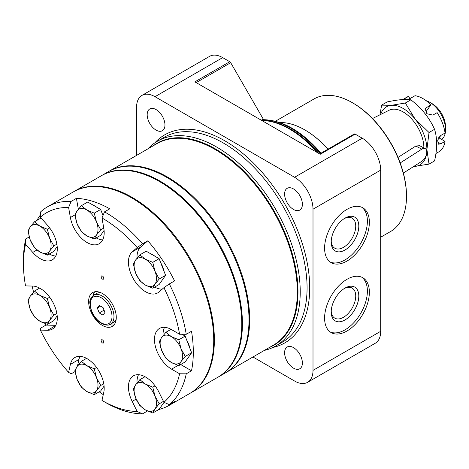 <?xml version="1.0" encoding="UTF-8"?>
<svg xmlns="http://www.w3.org/2000/svg" width="469" height="469" viewBox="0 0 469 469"><rect width="100%" height="100%" fill="white"/><g stroke="black" fill="none" stroke-linecap="round" stroke-linejoin="round"><path stroke-width="0.7" d="M252.943 356.991L294.573 381.021A26.071 15.049 -120 0 0 307.605 382.317L375.288 343.238A26.071 15.049 -120 0 0 380.687 331.307L380.687 170.136A26.071 15.049 -120 0 0 362.25 138.208L355.162 134.111A1.864 1.073 -120 0 0 354.23 134.017L319.723 153.943M263.572 119.636L230.701 62.699A1.864 1.073 -120 0 0 229.769 61.715L222.675 57.623A26.071 15.049 -120 0 0 209.643 56.333L141.96 95.406A26.071 15.049 -120 0 0 136.561 107.342L136.561 155.403M307.605 382.317A26.071 15.049 -120 0 0 313.005 370.381L313.005 209.209A26.071 15.049 -120 0 0 294.573 177.282L154.993 96.696A26.071 15.049 -120 0 0 141.96 95.406M164.959 124.977A12.569 7.258 -120 0 0 159.472 112.326A12.569 7.258 -120 0 0 149.781 108.96A12.569 7.258 -120 0 0 149.781 123.47A12.569 7.258 -120 0 0 162.35 130.728A12.569 7.258 -120 0 0 164.959 124.977M302.388 204.32A12.569 7.258 -120 0 0 296.9 191.669A12.569 7.258 -120 0 0 287.21 188.304A12.569 7.258 -120 0 0 287.21 202.819A12.569 7.258 -120 0 0 299.785 210.071A12.569 7.258 -120 0 0 302.388 204.32M302.388 363.012A12.569 7.258 -120 0 0 296.9 350.361A12.569 7.258 -120 0 0 287.21 346.99A12.569 7.258 -120 0 0 287.21 361.505A12.569 7.258 -120 0 0 299.785 368.763A12.569 7.258 -120 0 0 302.388 363.012M355.162 134.111L320.268 154.26L194.875 81.864L229.769 61.715M324.595 318.076A31.658 18.279 -60 0 1 338.413 286.219A31.658 18.279 -60 0 1 362.807 277.736A31.658 18.279 -60 0 1 362.807 314.289A31.658 18.279 -60 0 1 331.149 332.568A31.658 18.279 -60 0 1 324.595 318.076M324.595 248.136A31.658 18.279 -60 0 1 338.413 216.279A31.658 18.279 -60 0 1 362.807 207.796A31.658 18.279 -60 0 1 362.807 244.349A31.658 18.279 -60 0 1 331.149 262.628A31.658 18.279 -60 0 1 324.595 248.136M320.374 153.568A88.453 51.068 -120 0 0 261.919 119.818L261.403 120.117M261.919 119.818L262.505 119.654C282.262 119.841 301.772 131.021 321.036 153.181M327.931 149.201A76.816 44.35 -120 0 0 304.844 129.919A76.816 44.35 -120 0 0 279.753 122.526M327.983 149.171A76.535 44.186 -120 0 0 305.038 130.036A76.535 44.186 -120 0 0 304.944 129.977M380.687 237.226L390.642 231.475A76.535 44.186 -120 0 0 406.494 196.441A76.535 44.186 -120 0 0 352.377 102.705A76.535 44.186 -120 0 0 314.107 98.912L275.467 121.219M352.377 102.705L353.034 103.086A75.603 43.652 -120 0 1 406.494 195.679L406.494 196.441M225.237 372.99A116.388 67.196 -120 0 0 225.566 372.802A116.388 67.196 -120 0 0 249.672 319.518A116.388 67.196 -120 0 0 198.868 202.391A116.388 67.196 -120 0 0 109.177 171.214A116.388 67.196 -120 0 0 108.849 171.402M264.358 350.402A118.247 68.269 -120 0 0 275.743 345.981A118.247 68.269 -120 0 0 300.23 291.847A118.247 68.269 -120 0 0 248.617 172.85A118.247 68.269 -120 0 0 157.496 141.169A118.247 68.269 -120 0 0 147.975 148.814M361.787 207.28A31.658 18.279 -60 0 1 360.831 243.212A31.658 18.279 -60 0 1 330.194 262.001M331.208 242.033A19.51 11.262 -60 0 1 345.002 218.138A19.51 11.262 -60 0 1 358.797 226.105A19.51 11.262 -60 0 1 345.002 250A19.51 11.262 -60 0 1 331.208 242.033M344.217 218.618A17.347 10.013 -60 0 1 352.149 218.167A17.347 10.013 -60 0 1 352.149 238.193A17.347 10.013 -60 0 1 334.802 248.212A17.347 10.013 -60 0 1 331.231 241.113M361.787 277.22A31.658 18.279 -60 0 1 360.831 313.151A31.658 18.279 -60 0 1 330.194 331.946M331.208 311.979A19.51 11.262 -60 0 1 345.002 288.083A19.51 11.262 -60 0 1 358.797 296.045A19.51 11.262 -60 0 1 345.002 319.946A19.51 11.262 -60 0 1 331.208 311.979M344.217 288.564A17.347 10.013 -60 0 1 352.149 288.107A17.347 10.013 -60 0 1 352.149 308.139A17.347 10.013 -60 0 1 334.802 318.152A17.347 10.013 -60 0 1 331.231 311.053M398.017 157.426L415.815 146.035L419.597 145.689L425.236 148.638A7.451 4.08 117.6 0 0 421.789 149.154L415.815 146.035M400.186 162.942L421.789 149.154M439.729 136.409L441.27 135.201M441.634 139.41A22.348 12.903 -120 0 0 445.55 129.649A22.348 12.903 -120 0 0 429.751 102.277A22.348 12.903 -120 0 0 426.087 100.659M435.93 153.51L438.785 151.862A31.658 18.279 -120 0 0 445.046 141.38L440.766 143.854L438.351 144.194L437.671 140.143L440.766 135.488L445.046 133.02A31.658 18.279 -120 0 0 437.137 112.636L432.858 115.104L426.843 113.738L425.547 108.233L430.864 104.833L427.511 109.605L425.143 110.971M430.864 104.833A31.658 18.279 -120 0 0 415.047 95.699L410.768 98.173L407.409 99.487M409.718 98.695L408.775 96.262L403.24 99.51M408.775 96.262A31.658 18.279 -120 0 0 407.127 97.03L402.783 99.539M434.564 129.315C429.463 117.901 421.561 108.075 410.862 99.827L405.322 103.028L415.053 118.991L429.024 132.51L434.564 129.315C437.343 138.208 437.343 148.743 434.564 160.914L429.024 164.115L426.907 149.535L429.024 132.51M426.784 152.202A33.522 19.352 -120 0 0 426.907 149.535A33.522 19.352 -120 0 0 415.053 118.991A33.522 19.352 -120 0 0 391.351 105.308L405.322 103.028M379.954 114.811L381.619 105.144L391.351 105.308A33.522 19.352 -120 0 0 380.629 114.477M410.862 99.827C405.761 98.924 397.859 99.633 387.16 101.943L381.619 105.144M445.046 141.38L438.667 137.698M423.876 147.923A29.236 16.878 -120 0 0 411.506 118.78A29.236 16.878 -120 0 0 389.112 110.25L372.48 118.54M403.369 173.073L421.789 161.318A7.451 4.08 117.6 0 0 426.432 154.541A7.451 4.08 117.6 0 0 425.236 148.638M445.55 129.649L445.55 126.847A18.918 10.922 -120 0 0 432.172 103.678L429.751 102.277M429.024 164.115L413.67 166.501M413.752 166.448A33.522 19.352 -120 0 0 415.053 166.395A33.522 19.352 -120 0 0 426.544 154.072M217.991 377.17A116.388 67.196 -120 0 0 218.32 376.982L224.909 373.177A116.388 67.196 -120 0 0 224.909 238.791A116.388 67.196 -120 0 0 108.521 171.595L101.937 175.394A116.388 67.196 -120 0 0 101.609 175.588M218.32 376.982A116.388 67.196 -120 0 0 218.325 242.59A116.388 67.196 -120 0 0 101.937 175.394M189.945 393.362A116.388 67.196 -120 0 0 190.273 393.174A116.388 67.196 -120 0 0 190.279 258.782A116.388 67.196 -120 0 0 73.891 191.587A116.388 67.196 -120 0 0 73.563 191.78M190.273 393.174L217.663 377.363A116.388 67.196 -120 0 0 241.769 324.079A116.388 67.196 -120 0 0 159.472 181.538A116.388 67.196 -120 0 0 101.281 175.775L73.891 191.587M241.769 324.079L241.769 323.323A115.456 66.657 -120 0 0 160.128 181.919L159.472 181.538M102.453 342.939A1.864 1.073 -120 0 0 103.385 343.027A1.864 1.073 -120 0 0 103.385 340.875A1.864 1.073 -120 0 0 101.527 339.802A1.864 1.073 -120 0 0 101.24 341.297A1.864 1.073 -120 0 0 102.453 342.939M102.453 279.078A1.864 1.073 -120 0 0 103.385 279.166A1.864 1.073 -120 0 0 103.385 277.021A1.864 1.073 -120 0 0 101.527 275.942A1.864 1.073 -120 0 0 101.24 277.437A1.864 1.073 -120 0 0 102.453 279.078M163.927 402.285A111.733 64.511 -120 0 0 179.586 373.781L186.246 373.828A116.388 67.196 -120 0 1 169.321 404.636L163.927 402.285L158.938 392.184A24.206 13.976 -120 0 0 133.454 375.816A24.206 13.976 -120 0 0 132.176 401.376L137.159 411.477L142.553 413.828A116.388 67.196 -120 0 1 105.748 402.613L102.453 400.714A111.733 64.511 -120 0 0 137.159 411.477M80.029 356.346A24.206 13.976 -120 0 0 78.944 359.453L70.385 364.395A24.206 13.976 -120 0 1 74.97 357.46A24.206 13.976 -120 0 1 95.354 365.908A24.206 13.976 -120 0 1 103.76 392.459L101.984 400.438A111.733 64.511 -120 0 0 102.453 400.714M186.246 334.291A116.388 67.196 -120 0 0 169.321 283.938L163.927 287.667A111.733 64.511 -120 0 1 179.586 334.25L186.246 334.291L191.51 331.255A116.388 67.196 -120 0 1 191.51 370.786L186.246 373.828M102.453 325.451A19.551 11.291 -120 0 0 112.232 326.418A19.551 11.291 -120 0 0 112.232 303.842A19.551 11.291 -120 0 0 92.68 292.55A19.551 11.291 -120 0 0 89.685 308.221A19.551 11.291 -120 0 0 102.453 325.451M178.097 365.404L171.584 369.162A24.206 13.976 60 0 1 155.772 347.828A24.206 13.976 60 0 1 159.483 328.435A24.206 13.976 60 0 1 171.584 329.631L179.586 334.25M169.321 283.938L174.585 280.902A116.388 67.196 -120 0 0 147.823 240.796L140.735 246.97L132.176 251.912A24.206 13.976 -120 0 0 134.152 280.116A24.206 13.976 -120 0 0 157.66 292.926A24.206 13.976 -120 0 0 158.938 292.011L163.927 287.667M132.176 251.912L137.159 247.568A111.733 64.511 -120 0 0 101.984 217.985L103.76 228.016A24.206 13.976 -120 0 1 99.176 243.745A24.206 13.976 -120 0 1 82.333 239.038A24.206 13.976 -120 0 1 70.385 217.546L68.603 207.509A111.733 64.511 -120 0 0 40.393 217.2L47.598 225.372A24.206 13.976 -120 0 1 52.276 259.855A24.206 13.976 -120 0 1 32.742 252.41L25.537 244.243A111.733 64.511 -120 0 0 23.45 263.871A111.733 64.511 -120 0 0 25.537 285.908L32.742 286.067A24.206 13.976 -120 0 1 54.134 304.786A24.206 13.976 -120 0 1 52.276 329.127A24.206 13.976 -120 0 1 47.598 330.258L40.393 330.106A111.733 64.511 -120 0 0 68.603 372.374L70.385 364.395M171.584 369.162L179.586 373.781M158.856 409.49A116.388 67.196 -120 0 0 169.209 405.339A116.388 67.196 -120 0 0 174.585 401.593L169.321 404.636M147.477 410.991L142.553 413.828M169.209 405.339L189.617 393.555A116.388 67.196 -120 0 0 189.617 259.164A116.388 67.196 -120 0 0 73.234 191.968L47.557 206.794A116.388 67.196 -120 0 0 40.651 211.865L40.393 217.2M99.235 391.791A116.388 67.196 -120 0 0 103.268 394.681M75.046 371.577L71.147 373.828L68.603 372.374M45.229 323.663A116.388 67.196 -120 0 0 45.915 325.099L40.651 328.142L40.393 330.106M32.121 286.049A116.388 67.196 -120 0 0 33.586 292.046M29.219 236.927L25.795 238.903A116.388 67.196 -120 0 0 23.45 260.072L23.45 263.871M40.504 214.825A116.388 67.196 -120 0 0 36.94 220.371M147.823 240.796L142.553 243.839A116.388 67.196 -120 0 0 104.523 211.859L109.793 208.816A116.388 67.196 -120 0 0 76.412 198.346L71.147 201.389A116.388 67.196 -120 0 0 47.557 206.794M104.523 211.859L101.984 217.985M137.159 247.568L142.553 243.839M68.603 207.509L71.147 201.389M140.735 246.97A24.206 13.976 -120 0 0 137.024 258.173M154.659 287.092A24.206 13.976 -120 0 0 162.28 289.103M96.174 237.912A24.206 13.976 -120 0 0 102.676 239.923M76.412 198.346L78.346 209.233M49.274 254.022A24.206 13.976 -120 0 0 55.776 256.033M25.537 244.243L25.795 238.903M45.915 325.099L55.77 325.31M78.944 359.453L77.479 366.019M138.513 374.696A24.206 13.976 -120 0 0 137.024 382.991M180.682 364.53L191.51 370.786M164.543 327.315A24.206 13.976 -120 0 0 163.048 335.605M109.658 324.601A19.551 11.291 -120 0 0 114.008 324.929M94.855 291.759A19.551 11.291 -120 0 0 92.968 295.687M100.97 292.756A16.761 9.679 -120 0 0 96.708 293.453L93.747 295.159A16.761 9.679 -120 0 1 110.508 304.838A16.761 9.679 -120 0 1 110.508 324.19L113.469 322.479A16.761 9.679 -120 0 0 116.201 319.137M104.939 312.442L103.039 307.541L99.24 305.348L97.335 308.051L99.24 312.952L103.039 315.145L104.939 312.442M100.63 306.151L97.335 308.051M104.059 310.167L99.24 312.952M178.783 365.627L181.016 361.605L185.243 356.434L181.016 348.684A15.829 9.14 60 0 1 181.016 361.605A15.829 9.14 60 0 1 171.32 362.473L165.862 358.164L161.629 350.413A15.829 9.14 60 0 1 161.629 337.492L159.396 341.508L161.629 350.413A15.829 9.14 60 0 0 171.32 362.473L178.783 365.627L185.155 361.945L191.622 352.752L185.155 336.097L181.984 334.268M185.243 356.434L191.622 352.752M178.783 339.779L171.32 336.625A15.829 9.14 60 0 1 181.016 348.684L178.783 339.779L185.155 336.097M189.716 347.851A14.897 8.6 -120 0 0 186.773 340.254M165.862 332.316L161.629 337.492A15.829 9.14 60 0 1 171.32 336.625L165.862 332.316L171.038 329.326M152.753 288.189L154.987 284.173L159.22 278.996L154.987 271.246A15.829 9.14 60 0 1 154.987 284.173A15.829 9.14 60 0 1 145.296 285.035L139.832 280.732L135.6 272.981A15.829 9.14 60 0 1 135.6 260.055L133.372 264.076L135.6 272.981A15.829 9.14 60 0 0 145.296 285.035L152.753 288.189L159.132 284.513L165.592 275.315L159.132 258.659L146.205 251.202L139.832 254.878L135.6 260.055A15.829 9.14 60 0 1 145.296 259.187L139.832 254.878M159.22 278.996L165.592 275.315M152.753 262.341L145.296 259.187A15.829 9.14 60 0 1 154.987 271.246L152.753 262.341L159.132 258.659M155.116 256.344A14.897 8.6 -120 0 0 153.457 255.236A14.897 8.6 -120 0 0 151.798 254.427M163.693 270.414A14.897 8.6 -120 0 0 160.744 262.816M94.269 239.008L96.503 234.992L100.735 229.816L96.503 222.066A15.829 9.14 60 0 1 96.503 234.992A15.829 9.14 60 0 1 86.812 235.854L81.348 231.551L77.115 223.801A15.829 9.14 60 0 1 77.115 210.874L74.888 214.896L77.115 223.801A15.829 9.14 60 0 0 86.812 235.854L94.269 239.008L100.647 235.332L104.089 230.431M100.735 229.816L103.772 228.063M102.998 215.541L100.647 209.485L87.721 202.022L81.348 205.703L77.115 210.874A15.829 9.14 60 0 1 86.812 210.006L81.348 205.703M94.269 213.161L86.812 210.006A15.829 9.14 60 0 1 96.503 222.066L94.269 213.161L100.647 209.485M96.632 207.169A14.897 8.6 -120 0 0 94.973 206.055A14.897 8.6 -120 0 0 93.313 205.252M103.127 215.224A14.897 8.6 -120 0 0 102.26 213.641M47.369 255.118L49.603 251.103L53.829 245.926L49.603 238.176A15.829 9.14 60 0 1 49.603 251.103A15.829 9.14 60 0 1 39.906 251.97L34.448 247.661L30.215 239.911A15.829 9.14 60 0 1 30.215 226.984L27.982 231.006L30.215 239.911A15.829 9.14 60 0 0 39.906 251.97L47.369 255.118L53.742 251.443L57.189 246.547M53.829 245.926L56.866 244.173M47.369 229.271L39.906 226.122A15.829 9.14 60 0 1 49.603 238.176L47.369 229.271L49.679 227.94M41.618 218.595L40.821 218.132L34.448 221.814L30.215 226.984A15.829 9.14 60 0 1 39.906 226.122L34.448 221.814M47.369 324.39L49.603 320.374L53.829 315.197L49.603 307.447A15.829 9.14 60 0 1 49.603 320.374A15.829 9.14 60 0 1 39.906 321.236L34.448 316.927L30.215 309.177A15.829 9.14 60 0 1 30.215 296.256L27.982 300.271L30.215 309.177A15.829 9.14 60 0 0 39.906 321.236L47.369 324.39L53.742 320.708L57.189 315.813M53.829 315.197L56.866 313.444M47.369 298.542L39.906 295.388A15.829 9.14 60 0 1 49.603 307.447L47.369 298.542L49.679 297.211M34.448 291.079L30.215 296.256A15.829 9.14 60 0 1 39.906 295.388L34.448 291.079L39.625 288.089M94.269 394.658L96.503 390.636L100.735 385.465L96.503 377.715A15.829 9.14 60 0 1 96.503 390.636A15.829 9.14 60 0 1 86.812 391.504L81.348 387.195L77.115 379.444A15.829 9.14 60 0 1 77.115 366.524L74.888 370.539L77.115 379.444A15.829 9.14 60 0 0 86.812 391.504L94.269 394.658L100.647 390.976L104.089 386.081M100.735 385.465L103.772 383.712M94.269 368.81L86.812 365.656A15.829 9.14 60 0 1 96.503 377.715L94.269 368.81L96.579 367.479M81.348 361.347L77.115 366.524A15.829 9.14 60 0 1 86.812 365.656L81.348 361.347L86.531 358.357M152.753 413.007L154.987 408.991L159.22 403.815L154.987 396.065A15.829 9.14 60 0 1 154.987 408.991A15.829 9.14 60 0 1 145.296 409.853L139.832 405.55L135.6 397.8A15.829 9.14 60 0 1 135.6 384.873L133.372 388.895L135.6 397.8A15.829 9.14 60 0 0 145.296 409.853L152.753 413.007L159.132 409.331L164.044 402.338M159.22 403.815L163.47 401.358M152.753 387.16L145.296 384.005A15.829 9.14 60 0 1 154.987 396.065L152.753 387.16L155.063 385.829M139.832 379.702L135.6 384.873A15.829 9.14 60 0 1 145.296 384.005L139.832 379.702L145.015 376.707M317.237 152.507A88.705 51.215 -120 0 0 267.142 120.902L261.057 120.07M154.993 96.696L222.675 57.623M294.573 177.282L362.25 138.208M313.005 209.209L380.687 170.136M313.005 370.381L380.687 331.307M196.189 82.62L230.701 62.699M272.964 347.441A120.111 69.348 -120 0 0 309.716 287.896A120.111 69.348 -120 0 0 250.012 159.782A120.111 69.348 -120 0 0 154.84 142.846M225.566 372.802L273.222 345.284A116.388 67.196 -120 0 0 297.328 292.005A116.388 67.196 -120 0 0 246.524 174.878A116.388 67.196 -120 0 0 156.839 143.696L109.177 171.214M269.704 347.318A116.658 67.354 -120 0 0 297.985 291.847A116.658 67.354 -120 0 0 244.437 171.736A116.658 67.354 -120 0 0 153.316 145.73M275.743 345.981L282.59 342.03A118.247 68.269 -120 0 0 307.078 287.896A118.247 68.269 -120 0 0 255.464 168.893A118.247 68.269 -120 0 0 164.343 137.212L157.496 141.169M318.809 153.416A88.453 51.068 -120 0 0 263.226 120.369M404.776 99.457L404.495 98.73M440.766 143.854L437.442 141.931M426.585 107.301L425.049 109.488M74.893 214.943L70.385 217.546M36.969 249.971L32.742 252.41M55.594 325.644L47.598 330.258M136.133 399.09L132.176 401.376M101.14 322.789A15.366 8.87 -120 0 0 110.549 309.405A15.366 8.87 -120 0 0 91.731 298.542A15.366 8.87 -120 0 0 101.14 322.789M110.508 324.19C108.656 325.65 105.631 325.392 101.427 323.428C96.749 320.52 93.308 316.1 91.097 310.161L89.866 303.337C89.491 300.336 90.787 297.61 93.747 295.159"/></g></svg>
